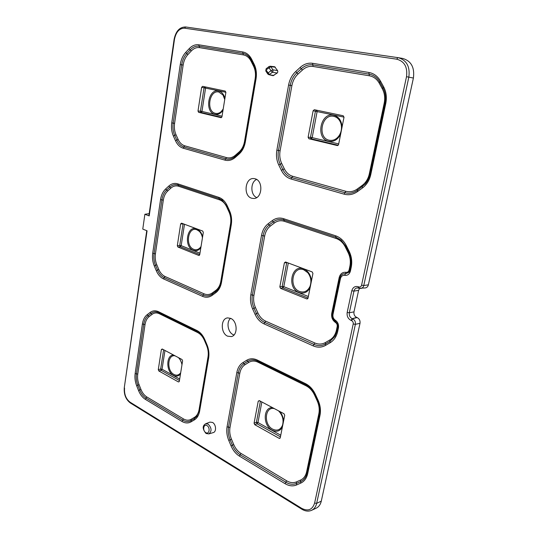 <?xml version="1.0" encoding="UTF-8"?>
<svg xmlns="http://www.w3.org/2000/svg" width="538" height="538" viewBox="0 0 538 538"><rect width="100%" height="100%" fill="white"/><g stroke="black" fill="none" stroke-linecap="round" stroke-linejoin="round"><path stroke-width="0.81" d="M275.348 67.196L270.843 66.712L270.116 66.235L274.629 66.725L277.595 70.639L277.823 71.917L277.178 73.047L273.022 75.676M277.178 73.047L272.436 72.227L269.504 74.432L268.059 72.939L267.763 73.975L268.67 74.627L273.069 75.69M277.595 70.639L272.86 69.805L270.843 66.712L266.061 69.846L268.059 72.939L270.991 70.72L272.436 72.227L273.062 71.09L272.86 69.805L270.991 70.72L268.98 67.627L269.047 66.537L266.135 68.756L265.765 70.895L267.763 73.975M205.63 423.783L209.907 422.115L212.51 422.431C216.121 424.287 216.659 431.866 213.236 432.599L208.838 433.91C211.979 431.187 211.743 427.912 208.132 424.092L205.63 423.783C202.254 425.82 202.396 429.055 206.054 433.487L208.838 433.91M255.099 178.784C263.452 180.707 262.342 198.435 253.902 198.502L251.697 198.24C243.021 196 244.951 177.513 253.808 178.555L255.099 178.784M230.701 318.388C237.5 321.025 238.045 335.268 231.407 336.586L227.587 336.176C220.519 333.251 220.533 318.415 227.628 317.891L230.701 318.388M233.99 334.979L233.223 334.676C227.809 332.417 226.115 321.845 230.6 318.341M402.323 58.38L402.606 58.42C411.173 60.915 414.771 67.458 413.399 78.05L368.382 284.824C367.911 286.626 366.869 287.669 365.255 287.944L359.122 288.274L360.823 288.482C362.343 288.22 363.325 287.238 363.769 285.53L368.382 284.824M359.579 288.408L358.597 290.359L353.977 311.872C353.654 314.434 354.555 316.277 356.681 317.393L357.198 317.602C359.397 318.765 360.332 320.668 360.003 323.325L321.287 501.147C320.48 504.583 318.765 506.93 316.136 508.202L311.589 510.327C314.185 509.069 315.873 506.749 316.66 503.353L321.287 501.147M146.739 230.681L124.285 387.669L147.069 230.809L142.772 229.101L144.877 214.272L149.174 213.633M124.56 388.053C124.11 394.273 125.946 398.988 130.068 402.182L301.737 508.376C308.126 511.557 312.423 509.795 314.616 503.084L353.217 323.99C353.412 322.423 352.861 321.294 351.57 320.608L351.045 320.392C348.012 318.778 346.721 316.129 347.178 312.444L351.791 290.769C352.867 287.265 355.026 285.92 358.268 286.727L358.799 286.922C360.184 287.272 361.106 286.693 361.576 285.194L406.513 76.692C407.717 67.122 404.441 61.278 396.694 59.173L184.554 28.184C179.383 28.218 176.02 31.944 174.473 39.355L149.201 215.913L144.877 214.272M173.397 136.053C171.649 132.039 171.097 127.641 171.743 122.872L180.257 64.56C181.024 59.637 182.839 55.582 185.704 52.401L189.12 48.736C192.073 45.643 195.294 44.331 198.784 44.802L242.658 51.937C246.485 52.643 249.491 55.098 251.683 59.308L254.178 64.311C256.256 68.656 256.875 73.511 256.034 78.891L245.328 141.978C244.386 147.109 242.295 151.144 239.054 154.083L235.254 157.426C231.992 160.183 228.536 161.077 224.884 160.109L183.196 148.199C179.914 147.177 177.345 144.688 175.502 140.727L173.397 136.053L174.702 135.388L176.807 140.062C178.522 143.74 180.909 146.054 183.962 147.002L225.671 158.844C228.616 159.631 231.461 159.087 234.205 157.21L234.581 156.935M154.292 265.954C152.644 261.898 152.113 257.675 152.705 253.27L160.539 199.605C161.245 195.086 162.94 191.548 165.61 188.993L168.797 186.067C171.555 183.613 174.561 182.88 177.822 183.861L218.764 197.338C222.329 198.583 225.133 201.353 227.184 205.637L229.518 210.721C231.468 215.113 232.053 219.773 231.286 224.689L221.501 282.336C220.641 287.023 218.704 290.5 215.698 292.786L212.16 295.355C209.134 297.467 205.913 297.79 202.503 296.337L163.505 278.886C160.425 277.426 158.011 274.689 156.276 270.681L154.292 265.954L155.536 265.335L157.526 270.063C159.14 273.795 161.38 276.33 164.245 277.682L203.263 295.073C206.431 296.418 209.423 296.108 212.241 294.151L216.942 290.581C219.013 288.536 220.392 285.665 221.071 281.973L230.836 224.393L231.286 224.689M264.03 323.876C260.177 322.06 257.184 318.866 255.059 314.3L252.638 308.926C250.627 304.326 250.029 299.592 250.836 294.737L261.515 235.415C262.477 230.412 264.662 226.552 268.079 223.828L272.147 220.708C275.671 218.098 279.491 217.419 283.607 218.677L335.604 235.785C340.157 237.366 343.715 240.627 346.277 245.557L349.189 251.401C351.623 256.451 352.303 261.73 351.233 267.225L350.44 270.97C349.525 274.178 347.615 275.644 344.71 275.362C342.538 275.153 341.112 276.243 340.446 278.637L332.975 314.508C332.639 316.963 333.419 318.866 335.315 320.218C337.857 322.027 338.9 324.569 338.449 327.837L337.689 331.435C336.506 336.633 333.97 340.406 330.076 342.767L325.517 345.416C321.61 347.575 317.494 347.723 313.17 345.867L264.03 323.876L264.824 322.511L313.977 344.421C317.998 346.142 321.825 345.995 325.45 343.984L330.002 341.334L334.824 336.526L336.633 332.464M136.665 385.78C135.105 381.704 134.601 377.636 135.146 373.56L142.382 324.004C143.034 319.848 144.608 316.754 147.116 314.743L150.095 312.45C152.678 310.547 155.495 310.298 158.555 311.717L196.888 330.48C200.217 332.175 202.846 335.194 204.77 339.532L206.955 344.656C208.784 349.081 209.349 353.553 208.643 358.073L199.665 410.951C198.878 415.242 197.076 418.241 194.272 419.963L190.977 421.886C188.152 423.44 185.139 423.285 181.945 421.429L145.347 399.337C142.456 397.515 140.183 394.576 138.542 390.534L136.665 385.78L137.856 385.208L139.739 389.963C141.265 393.722 143.377 396.445 146.074 398.133L182.685 420.165C185.657 421.886 188.455 422.027 191.077 420.581L194.366 418.651L196.975 416.264M246.666 360.285C249.928 358.348 253.472 358.268 257.298 360.043L305.476 383.628C309.686 385.759 312.975 389.324 315.355 394.314L318.066 400.198C320.325 405.282 320.971 410.319 319.996 415.316L307.709 473.568C306.633 478.275 304.3 481.463 300.715 483.137L296.505 484.987C292.901 486.466 289.094 486.036 285.086 483.689L239.423 456.123C235.826 453.87 233.035 450.447 231.044 445.847L228.771 440.44C226.888 435.827 226.316 431.288 227.056 426.829L236.828 372.558C237.709 367.999 239.726 364.683 242.894 362.625L246.666 360.285L247.749 361.328L243.97 363.654C241.024 365.571 239.141 368.644 238.321 372.888L228.522 427.159C227.836 431.308 228.368 435.524 230.116 439.815L232.396 445.215C234.245 449.492 236.841 452.673 240.183 454.765L285.866 482.25C289.592 484.422 293.129 484.819 296.478 483.433L300.681 481.577C302.934 480.562 304.683 478.813 305.927 476.332L306.768 474.227M370.776 174.554C369.471 180.317 366.694 184.796 362.457 187.977L357.494 191.582C353.237 194.554 348.772 195.408 344.091 194.157L290.997 178.993C286.841 177.708 283.627 174.81 281.354 170.304L278.758 164.984C276.606 160.425 275.974 155.482 276.862 150.169L288.59 85.051C289.639 79.543 292.013 75.038 295.712 71.534L300.123 67.492C303.936 64.083 308.072 62.69 312.524 63.302L368.886 72.469C373.836 73.363 377.689 76.235 380.467 81.07L383.621 86.82C386.25 91.816 386.97 97.351 385.78 103.437L370.776 174.554L370.023 174.258L384.993 103.276C386.082 97.708 385.45 92.63 383.09 88.037L379.848 82.119C377.279 77.627 373.702 74.964 369.108 74.13L312.813 64.883C308.678 64.304 304.831 65.596 301.287 68.756L296.868 72.791C293.432 76.04 291.219 80.229 290.238 85.34L278.482 150.472C277.648 155.415 278.233 160.008 280.237 164.245L282.84 169.564C284.952 173.754 287.944 176.437 291.811 177.627L344.925 192.712C349.276 193.868 353.426 193.061 357.373 190.304L365.181 184.097L369.586 176.04M256.707 197.56C250.338 195.086 250.251 182.039 256.613 179.457M265.765 70.895L266.135 68.756M253.916 295.375C253.21 299.538 253.728 303.6 255.456 307.568L257.89 312.941C259.713 316.855 262.282 319.592 265.611 321.146L314.784 342.975C318.489 344.555 322.02 344.414 325.382 342.558L329.928 339.902C333.251 337.877 335.416 334.643 336.432 330.184L337.185 326.606C337.427 324.838 336.869 323.472 335.504 322.497C332.45 320.318 331.2 317.259 331.744 313.331L339.169 277.595C340.238 273.755 342.524 271.999 346.015 272.322C347.582 272.47 348.611 271.683 349.108 269.948L349.888 266.223C350.81 261.529 350.231 257.016 348.147 252.685L345.248 246.861C343.062 242.651 340.023 239.854 336.115 238.482L284.232 221.279C280.708 220.19 277.426 220.768 274.387 223.001L270.311 226.101C267.373 228.421 265.49 231.73 264.656 236.041L253.916 295.375L252.376 295.053C251.623 299.572 252.181 303.97 254.05 308.247L256.478 313.62C258.448 317.864 261.233 320.83 264.824 322.511L265.611 321.146M287.44 262.692L284.394 262.779L279.841 286.868L282.194 286.431L286.767 262.443M284.394 262.779L285.523 261.979L312.195 271.939L312.934 273.465L308.018 298.18L306.828 298.946L307.783 298.691M308.052 298.012L282.88 287.911L280.533 288.355L306.828 298.946M280.533 288.355L279.841 286.868M280.096 150.774C279.323 155.327 279.868 159.571 281.717 163.505L284.326 168.824C286.277 172.685 289.041 175.166 292.625 176.262L345.752 191.266C349.767 192.328 353.6 191.582 357.252 189.026L362.202 185.415C365.82 182.691 368.194 178.858 369.31 173.922L384.213 103.101C385.235 97.909 384.616 93.175 382.37 88.891L379.236 83.161C376.876 79.025 373.574 76.564 369.33 75.777L313.096 66.456C309.289 65.918 305.739 67.102 302.443 70.021L298.025 74.042C294.851 77.035 292.806 80.895 291.885 85.636L280.096 150.774L276.862 150.169M344.024 117.136L313.123 110.761L308.113 137.271L310.48 137.338L315.443 111.191L316.378 110.142M313.123 110.761L314.333 109.712L343.21 115.751L344.004 117.264L338.577 144.534L337.716 145.549M338.214 145.253L311.226 138.797L308.859 138.737L337.292 145.556M308.859 138.737L308.113 137.271M229.988 427.495C229.349 431.315 229.84 435.208 231.468 439.19L233.741 444.59C235.449 448.531 237.85 451.469 240.95 453.4L286.653 480.811C290.083 482.808 293.351 483.171 296.451 481.893L300.648 480.03C303.714 478.591 305.705 475.861 306.626 471.819L318.846 413.762C319.68 409.499 319.128 405.188 317.191 400.837L314.501 394.966C312.47 390.709 309.653 387.656 306.041 385.807L257.958 362.182C254.689 360.648 251.643 360.709 248.825 362.37L245.046 364.69C242.329 366.445 240.58 369.283 239.82 373.211L229.988 427.495L227.056 426.829M259.699 400.823L258.233 401.187L254.077 423.177L256.404 422.323L260.412 401.2M258.233 401.187L259.282 400.595L284.03 413.756L284.716 415.302L280.244 437.798L279.827 438.403L279.148 438.349L280.237 437.818M280.433 436.849L257.05 423.81L254.723 424.67L279.148 438.349M254.723 424.67L254.077 423.177M137.748 374.139C137.277 377.629 137.708 381.126 139.053 384.63L140.936 389.391C142.341 392.854 144.298 395.369 146.793 396.936L183.424 418.9C186.161 420.487 188.744 420.615 191.178 419.277L194.467 417.347C196.861 415.867 198.401 413.292 199.08 409.613L208.018 356.896C208.623 353.036 208.139 349.209 206.572 345.416L204.393 340.312C202.752 336.606 200.506 334.017 197.648 332.545L159.362 313.735C156.746 312.511 154.319 312.719 152.093 314.347L149.107 316.626C146.955 318.341 145.596 320.991 145.025 324.575L137.748 374.139L136.444 373.849C135.939 377.636 136.41 381.422 137.856 385.208L139.053 384.63M162.873 349.337L161.373 349.572L158.286 369.646L160.654 369.034L163.633 349.747M161.373 349.572L162.2 348.987L182.039 359.532L182.597 360.884L179.295 381.381L178.428 381.94L179.201 381.684M179.436 380.521L161.185 370.346L158.824 370.958L178.428 381.94M158.824 370.958L158.286 369.646M155.421 253.828C154.904 257.601 155.361 261.233 156.78 264.723L158.771 269.451C160.263 272.887 162.335 275.227 164.991 276.478L204.023 293.809C206.948 295.046 209.712 294.757 212.315 292.941L215.839 290.365C218.415 288.408 220.069 285.422 220.809 281.408L230.546 223.963C231.206 219.76 230.701 215.778 229.033 212.006L226.706 206.942C224.965 203.277 222.564 200.903 219.504 199.82L178.623 186.262C175.832 185.408 173.243 186.034 170.862 188.132L167.674 191.051C165.374 193.223 163.922 196.262 163.303 200.149L155.421 253.828L154.063 253.546C153.512 257.641 154.002 261.569 155.536 265.335L156.78 264.723M183.747 223.983L180.66 223.916L177.318 245.698L179.726 245.429L183.095 223.734M180.66 223.916L181.548 223.162L202.712 231.064L203.31 232.403L199.719 254.696L198.791 255.429L199.39 255.328M199.746 254.541L180.291 246.734L177.883 247.003L198.791 255.429M177.883 247.003L177.318 245.698M174.574 123.397C174.023 127.486 174.494 131.265 176 134.722L178.112 139.396C179.692 142.792 181.898 144.924 184.729 145.798L226.458 157.58C229.591 158.401 232.557 157.627 235.355 155.26L239.148 151.918C241.918 149.396 243.707 145.939 244.514 141.541L255.167 78.689C255.886 74.103 255.355 69.947 253.58 66.214L251.091 61.231C249.228 57.633 246.653 55.522 243.364 54.903L199.564 47.64C196.578 47.223 193.808 48.339 191.259 50.989L187.843 54.641C185.375 57.358 183.814 60.834 183.142 65.071L174.574 123.397L173.162 123.135C172.564 127.573 173.075 131.655 174.702 135.388L176 134.722M225.893 92.294L201.642 87.304L197.997 111.023L200.445 111.164L204.057 87.755L204.783 86.806M201.642 87.304L202.591 86.342L225.247 91.083L225.879 92.408L221.959 116.733L221.205 117.681M221.683 117.385L201.044 112.449L198.596 112.314L220.963 117.674M198.596 112.314L197.997 111.023M158.656 312.585L158.549 312.538C155.852 311.435 153.364 311.724 151.097 313.398L148.111 315.685C145.778 317.554 144.312 320.419 143.707 324.293L136.444 373.849L135.146 373.56M257.171 360.897L256.956 360.803C253.633 359.478 250.567 359.646 247.749 361.328L248.825 362.37M226.949 206.289L221.979 200.028L219.134 198.576L178.219 185.065C175.193 184.144 172.395 184.823 169.833 187.103L166.645 190.022C164.157 192.396 162.584 195.677 161.925 199.874L154.063 253.546L152.705 253.27M340.446 278.637L339.774 278.159L340.816 275.759C342.013 274.198 343.526 273.56 345.362 273.842L349.001 272.275L349.592 271.112M351.233 267.225L350.561 266.72C351.556 261.623 350.924 256.727 348.671 252.04L349.189 251.401M345.712 246.122L341.031 240.082L335.86 237.137L283.923 219.981C280.096 218.811 276.545 219.437 273.27 221.858L269.195 224.965C266.014 227.487 263.983 231.078 263.089 235.725L252.376 295.053L250.836 294.737M251.3 60.095L249.262 57.062C247.473 55.044 245.389 53.834 243.015 53.423L199.174 46.221C195.933 45.777 192.94 46.994 190.19 49.859L186.773 53.524C184.104 56.477 182.416 60.243 181.703 64.816L173.162 123.135L171.743 122.872M149.201 215.913L148.892 215.651L174.11 39.308L174.473 39.355M205.234 86.894L205.583 88.024L201.958 111.42L201.044 112.449L200.445 111.164L201.958 111.42L222.046 116.195M184.494 224.259L181.178 245.658L180.291 246.734L179.726 245.429L181.178 245.658L199.961 253.169M164.964 350.453L162.052 369.229L161.185 370.346L160.654 369.034L162.052 369.229L179.672 379.028M316.875 110.243L317.138 111.48L312.168 137.62L311.226 138.797L310.48 137.338L312.168 137.62L338.698 143.928M288.301 263.015L283.802 286.673L282.88 287.911L282.194 286.431L283.802 286.673L308.355 296.492M261.865 401.973L257.951 422.538L257.05 423.81L256.404 422.323L257.951 422.538L280.755 435.215M274.373 408.624C264.817 406.123 263.324 424.536 272.645 429.142C277.184 431.214 280.48 429.896 282.531 425.195C283.903 419.801 282.571 415.013 278.523 410.83C282.544 415.067 283.889 419.862 282.531 425.195M303.829 269.834C292.504 265.113 288.227 287.521 299.592 291.475C304.145 292.907 307.601 291.24 309.975 286.478C311.717 281.509 310.991 276.922 307.81 272.712L303.829 269.834M333.863 116.376C321.623 113.276 316.916 137.923 329.195 140.216C333.291 140.956 336.707 139.268 339.444 135.152C341.617 131.326 342.067 127.324 340.81 123.148C339.451 119.436 337.138 117.176 333.863 116.376M175.099 355.84C167.452 354.085 166.457 370.79 173.942 374.441C176.619 375.773 178.865 375.208 180.687 372.747M202.443 237.776C201.905 234.945 200.822 232.759 199.188 231.226L196.942 229.813C187.944 226.014 184.796 246.276 193.835 249.37C196.323 250.257 198.522 249.585 200.432 247.352L201.044 246.465M224.743 99.443L222.994 95.011L218.858 92.032C209.228 89.537 205.798 111.595 215.469 113.343C217.507 113.78 219.437 113.182 221.246 111.554L223.203 109.039M282.356 427.172C279.901 431.274 276.485 432.276 272.107 430.178C262.766 425.551 263.028 407.098 272.477 407.616M310.11 287.669C307.44 292.43 303.755 294.051 299.041 292.517C286.653 288.193 291.3 263.755 303.661 268.886C308.308 270.991 310.89 275.059 311.415 281.098M340.635 134.204C337.729 139.745 333.721 142.106 328.624 141.272C315.241 138.75 320.352 111.877 333.721 115.233C338.745 116.692 341.529 120.599 342.074 126.961M180.492 373.944C178.522 376.27 176.168 376.741 173.444 375.356C165.939 371.697 165.946 355.013 173.485 354.986M200.856 247.641C198.737 250.432 196.229 251.313 193.317 250.291C183.465 246.908 186.888 224.803 196.713 228.939C199.611 230.17 201.575 232.799 202.597 236.834M223.014 110.176C220.741 113.498 218.045 114.863 214.931 114.271C204.4 112.355 208.119 88.299 218.63 91.003C221.737 91.81 223.828 94.271 224.918 98.38M273.896 75.495L268.67 74.627M207.009 425.632C203.546 423.406 202.295 430.689 205.798 432.606C209.262 434.886 210.546 427.535 207.009 425.632M356.681 317.393L352.215 318.698L357.198 317.602M360.003 323.325L355.376 324.32L316.66 503.353L314.616 503.084M184.554 28.184L185.697 26.974L398.187 57.674C406.634 60.135 410.191 66.611 408.84 77.109L363.769 285.53L361.576 285.194M413.399 78.05L406.513 76.692M358.597 290.359L353.957 291.105L349.33 312.773L353.977 311.872M351.57 320.608L352.74 318.906C354.811 320.009 355.685 321.811 355.376 324.32L353.217 323.99M347.178 312.444L349.33 312.773C348.994 315.517 349.956 317.494 352.215 318.698L351.045 320.392M358.442 287.985L357.158 287.891C355.497 288.173 354.434 289.242 353.957 291.105L351.791 290.769M197.648 332.545L197.345 331.549M194.272 419.963L194.467 417.347M159.362 313.735L159.033 312.76M197.211 331.482L158.932 312.712L158.555 311.717M190.977 421.886L191.178 419.277M152.093 314.347L150.095 312.45M181.945 421.429L183.424 418.9M149.107 316.626L147.116 314.743M145.347 399.337L146.793 396.936M145.025 324.575L142.382 324.004M138.542 390.534L140.936 389.391M317.191 400.837L317.608 400.595M319.444 414.327L318.846 413.762M314.501 394.966L314.912 394.724M307.709 473.568L307.137 472.781L319.384 414.704M307.205 472.458L306.626 471.819M306.041 385.807L305.826 384.751M300.715 483.137L300.648 480.03M257.958 362.182L257.695 361.146M305.705 384.69L257.608 361.106L257.298 360.043M296.505 484.987L296.451 481.893M285.086 483.689L286.653 480.811M245.046 364.69L242.894 362.625M239.423 456.123L240.95 453.4M239.82 373.211L236.828 372.558M231.044 445.847L233.741 444.59M228.771 440.44L231.468 439.19M229.033 212.006L229.349 211.649M230.883 224.117L230.546 223.963M226.706 206.942L227.023 206.579M219.504 199.82L218.764 197.338M215.698 292.786L215.839 290.365M178.623 186.262L177.822 183.861M212.16 295.355L212.315 292.941M170.862 188.132L168.797 186.067M202.503 296.337L204.023 293.809M167.674 191.051L165.61 188.993M163.505 278.886L164.991 276.478M163.303 200.149L160.539 199.605M156.276 270.681L158.771 269.451M346.015 272.322L344.71 275.362M339.814 277.978L339.169 277.595M349.108 269.948L349.781 270.332M332.975 314.508L332.329 313.977L339.781 278.22M332.376 313.755L331.744 313.331M349.888 266.223L350.568 266.606M350.44 270.97L349.747 270.5L350.541 266.821M335.315 320.218L335.504 322.497M348.147 252.685L348.705 252.154M337.83 327.057L337.185 326.606M345.248 246.861L345.8 246.33M348.624 251.959L345.726 246.175L346.277 245.557M337.689 331.435L337.03 330.87L337.79 327.346M337.077 330.648L336.432 330.184M336.115 238.482L335.604 235.785M330.076 342.767L329.928 339.902M284.232 221.279L283.607 218.677M325.517 345.416L325.382 342.558M274.387 223.001L272.147 220.708M313.17 345.867L314.784 342.975M270.311 226.101L268.079 223.828M264.656 236.041L261.515 235.415M255.059 314.3L257.89 312.941M252.638 308.926L255.456 307.568M382.37 88.891L383.621 86.82M385.78 103.437L384.213 103.101M379.236 83.161L380.467 81.07M370.043 174.178L369.31 173.922M369.33 75.777L368.886 72.469M362.457 187.977L362.202 185.415M313.096 66.456L312.524 63.302M357.494 191.582L357.252 189.026M302.443 70.021L300.123 67.492M344.091 194.157L345.752 191.266M298.025 74.042L295.712 71.534M290.997 178.993L292.625 176.262M291.885 85.636L288.59 85.051M281.354 170.304L284.326 168.824M278.758 164.984L281.717 163.505M253.58 66.214L253.97 65.495M255.537 78.763L255.167 78.689M251.091 61.231L251.481 60.491M253.788 65.085L251.333 60.189L251.683 59.308M244.871 141.649L244.514 141.541M243.364 54.903L242.658 51.937M239.195 152.913L239.148 151.918M199.564 47.64L198.784 44.802M235.254 157.426L235.267 156.37L239.027 153.061M235.395 156.255L235.355 155.26M191.259 50.989L189.12 48.736M224.884 160.109L226.458 157.58M187.843 54.641L185.704 52.401M183.196 148.199L184.729 145.798M183.142 65.071L180.257 64.56M175.502 140.727L178.112 139.396M253.875 65.266L254.178 64.311M256.034 78.891L255.53 78.783C256.317 73.713 255.745 69.18 253.822 65.185L249.276 57.082M245.328 141.978L244.844 141.79L255.53 78.783M239.054 154.083L239.101 153M230.916 224.326L230.836 224.393C231.555 219.766 231.004 215.395 229.181 211.279L229.518 210.721M221.501 282.336L221.071 281.973M229.275 211.36L226.854 206.202L227.184 205.637M340.816 275.759L339.774 278.159L332.329 313.977C331.717 316.714 332.74 319.175 335.409 321.354L335.409 321.361C337.783 323.97 338.577 325.941 337.79 327.279L337.817 327.218M338.449 327.837L337.79 327.279L337.03 330.87L334.824 336.526M206.767 345.04L206.955 344.656M208.643 358.073L208.246 357.615C208.905 353.385 208.374 349.175 206.653 344.993L204.46 339.875L204.77 339.532M199.665 410.951L199.289 410.44L208.246 357.615M204.581 339.922L204.46 339.875C201.938 335.006 199.531 332.215 197.244 331.502L196.888 330.48M197.271 331.509L158.549 312.538M319.417 414.536L319.996 415.316M317.628 400.521L318.066 400.198M314.925 394.643L315.355 394.314M306.344 475.404L319.39 414.616C320.251 409.68 319.646 404.98 317.575 400.514L314.871 394.636C312.618 389.956 309.572 386.647 305.739 384.71L305.476 383.628M383.776 89.456L383.09 88.03C385.437 92.59 386.069 97.667 384.979 103.269L384.993 103.269M358.268 286.727L358.792 288.092M358.799 286.922L359.122 288.274L357.158 287.891M396.694 59.173L397.898 57.627L185.711 26.974C179.719 26.927 175.859 31.043 174.11 39.308M311.589 510.327C308.543 511.638 305.308 511.275 301.899 509.251L301.737 508.376M301.899 509.251L130.344 402.989L130.068 402.182M179.396 358.126L182.1 363.991M279.841 411.53C282.107 414.314 283.344 417.535 283.546 421.193M397.898 57.627L402.606 58.42M270.116 66.235L269.047 66.537M221.979 200.028L222.47 200.398M217.52 289.969L216.922 290.594M335.396 335.51L334.811 336.539M366.217 182.833L365.181 184.097C367.568 181.393 369.176 178.112 370.023 174.258L384.979 103.269M249.262 57.068L249.928 57.882M244.844 141.79C243.943 146.625 242.013 150.371 239.067 153.027L234.205 157.21M341.031 240.082L345.726 246.175L348.637 252.006C350.904 256.727 351.536 261.643 350.534 266.767L348.994 272.268M199.289 410.44L196.7 416.62M305.739 384.71L256.956 360.803M124.285 387.669C123.78 394.401 125.805 399.512 130.344 402.989M221.246 111.554L223.203 109.006M224.736 99.503L222.994 95.011M181.972 364.791C181.4 361.744 180.21 359.35 178.401 357.595M339.444 135.152C341.61 131.326 342.06 127.324 340.81 123.148M309.975 286.478C311.697 281.509 310.977 276.922 307.81 272.712"/></g></svg>
